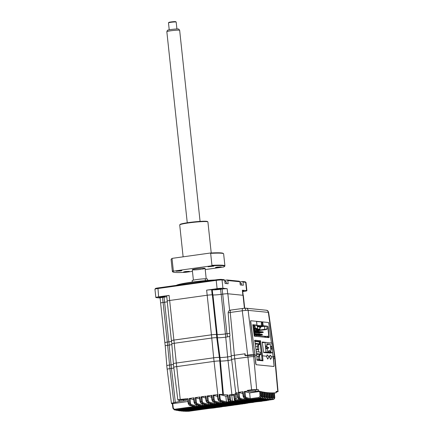 <?xml version="1.0" encoding="UTF-8"?>
<svg xmlns="http://www.w3.org/2000/svg" width="433" height="433" viewBox="0 0 433 433"><rect width="100%" height="100%" fill="white"/><g stroke="black" fill="none" stroke-linecap="round" stroke-linejoin="round"><path stroke-width="0.65" d="M252.542 389.754L255.535 389.603L252.542 389.754M276.146 391.719L277.152 391.762L276.173 392.017M180.956 399.464L183.949 399.313L180.956 399.464M217.729 394.815L217.344 394.674L217.929 399.199M220.365 401.543L220.191 403.572L225.187 402.874L219.158 401.061L220.213 400.969L219.536 398.977L219.109 394.349L225.869 396.211L226.432 402.008L226.134 402.739L231.135 402.041L229.079 401.58A0.644 0.59 -75.3 0 0 229.295 401.591L230.453 401.499L229.809 399.507L228.662 399.572L229.295 401.591L231.135 402.041M220.191 403.572L214.2 401.754A0.644 0.59 -70 0 0 214.752 401.045L214.211 399.751L213.377 399.811L212.928 395.172L217.344 394.674M212.928 395.172L217.566 396.417M214.427 402.371L214.248 404.4L208.262 402.582A0.644 0.59 -70 0 0 208.814 401.878L208.268 400.585L207.434 400.644L206.985 396L211.748 395.334L211.401 395.508L211.748 395.334L212.349 399.957L211.991 400.06M206.985 396L211.58 397.234M208.484 403.199L208.311 405.234L202.319 403.41A0.644 0.59 -70 0 0 202.871 402.706L202.33 401.413L201.491 401.472L201.042 396.828L205.805 396.163L205.459 396.336L205.805 396.163L206.406 400.785L206.054 400.893M202.871 402.706L208.609 404.465M202.33 401.413L201.886 396.839L205.643 398.062M201.042 396.828L201.886 396.839M202.541 404.032L202.368 406.062L196.382 404.243A0.644 0.59 -70 0 0 196.934 403.54L196.387 402.246L195.554 402.3L195.104 397.662L199.867 396.996L199.521 397.169L199.867 396.996L200.468 401.618L200.111 401.721M201.994 397.997L201.129 397.721M195.104 397.662L199.7 398.896M185.01 399.074A351.022 128.276 82 0 0 186.477 399.589C187.397 400.016 186.471 400.449 183.695 400.877L179.24 401.499L179.1 400.379A6.473 0.53 -6.1 0 0 179.208 400.265A6.473 0.53 -6.1 0 0 178.737 400.119L178.115 400.054A3.837 0.314 -6.1 0 1 177.833 399.968A3.837 0.314 -6.1 0 1 180.22 399.421L187.987 398.658L187.641 398.831L187.987 398.658L188.582 403.275L188.231 403.383M179.24 401.499L173.79 402.755L169.92 368.624L171.457 368.413A5.873 0.482 173.9 0 0 173.855 368.007M172.372 403.783L171.441 403.459L167.176 369.225M171.728 403.626C171.051 403.372 171.739 403.085 173.79 402.755M274.046 365.874L273.91 366.48L256.038 364.694L255.107 356.732L251.335 356.646L234.751 358.849A5.082 0.417 -6.1 0 0 231.59 359.579L231.211 356.002A5.082 0.417 173.9 0 1 234.372 355.271L234.751 358.849M269.71 397.37L269.326 392.818L270.549 392.877L269.721 392.947L270.154 397.445L269.11 398.869M269.391 392.996L269.721 392.947M269.126 398.982L269.797 399.529C270.852 399.269 271.383 398.56 271.383 397.397L270.988 397.386C270.717 398.863 270.192 399.572 269.423 399.518L185.47 411.318L269.829 399.524M271.383 397.44L271.004 392.888L270.647 392.98M271.004 392.888L272.222 392.91L271.388 392.991L271.821 397.467L270.777 398.89M271.058 393.034L271.388 392.991M270.804 399.053L271.469 399.54C272.509 399.302 273.034 398.587 273.05 397.407L272.655 397.413C272.687 398.549 272.168 399.258 271.09 399.545L187.159 411.328M273.05 397.451L272.671 392.904L272.314 392.985M188.642 411.296L187.722 411.247M188.804 411.28L209.345 408.411L187.711 411.253M209.312 408.416L213.442 408.027L209.345 408.411M210.373 408.265L216.056 407.632A0.644 0.601 79.9 0 0 216.078 407.626L216.37 407.518M210.319 408.276L219.385 407.199L210.292 408.276M216.311 407.437L221.999 406.804A0.644 0.601 79.9 0 0 222.021 406.798L222.313 406.684M216.256 407.442L221.225 406.749L216.229 407.448M221.193 406.755L225.322 406.365L221.225 406.749M222.253 406.603L227.937 405.97A0.644 0.601 79.9 0 1 227.937 405.97L228.251 405.856M222.199 406.614L231.265 405.537L222.172 406.614M228.24 405.77L233.88 405.142A0.644 0.601 79.9 0 0 233.901 405.136L234.193 405.023M228.186 405.781L237.208 404.703L228.159 405.786M234.134 404.942L239.822 404.308A0.644 0.601 79.9 0 1 239.822 404.308L240.131 404.195M234.08 404.952L243.146 403.875L234.053 404.958M274.392 393.002L276.238 392.747L276.113 391.372L278.056 391.627L276.184 392.109M272.671 392.904L273.883 392.883L274.316 397.375C274.354 398.512 273.835 399.221 272.758 399.507L263.784 400.801L273.142 399.491C274.176 399.253 274.701 398.539 274.711 397.359L273.483 397.434L272.438 398.858M273.883 392.883L273.05 392.969L273.483 397.434M272.725 393.018L273.05 392.969M262.495 400.98A0.644 0.601 81.8 0 1 262.1 401.223L262.598 400.963M257.895 401.624L262.1 401.223M257.846 401.629L267.085 400.525L257.814 401.635M266.907 400.552L263.757 400.801M274.717 397.402L274.333 392.866L273.981 392.937M274.333 392.866L276.238 392.747M245.89 403.377A0.644 0.601 80.1 0 1 245.625 403.502L245.625 403.502A0.644 0.601 80.1 0 1 245.603 403.502L244.088 403.745L245.949 403.372M240.077 404.113L243.146 403.875M240.023 404.119L246.637 403.323A0.644 0.606 85.2 0 1 246.604 403.323L239.996 404.124M247.763 403.042A0.644 0.601 85.4 0 1 247.449 403.199L246.041 403.285M246.014 403.285L250.961 402.598L245.987 403.291M250.94 402.598L252.423 402.501A0.644 0.595 85.3 0 0 252.455 402.495L250.972 402.593M252.423 402.501L254.041 402.16M253.624 402.344L253.603 402.344A0.644 0.595 85 0 0 253.922 402.176M251.946 402.452L252.466 402.495M251.892 402.463L256.866 401.764L251.865 402.463M256.834 401.77L261.012 401.375L256.866 401.764M261.039 401.375L261.943 401.245M272.714 392.91L273.093 397.424C273.109 398.566 272.568 399.269 271.48 399.54L186.926 411.345L271.491 399.535M186.58 411.166L185.963 411.253M185.156 411.334L269.813 399.529C270.901 399.258 271.437 398.555 271.426 397.413L271.047 392.899M184.896 411.096L184.209 411.193M269.326 392.818L268.974 392.915M265.754 398.636L266.804 397.218L268.027 397.196L267.648 392.682L268.877 392.785L268.043 392.85L268.482 397.359L267.437 398.782M267.713 392.899L268.043 392.85M267.448 398.853L268.119 399.459C269.18 399.199 269.705 398.49 269.705 397.326L269.315 397.299C269.093 398.728 268.568 399.437 267.746 399.432L183.83 411.242M183.419 411.258L268.162 399.453M183.202 410.966L183.419 411.226L182.455 411.069L183.814 411.247L268.141 399.459C269.229 399.188 269.764 398.484 269.754 397.342L269.375 392.828M267.648 392.682L267.296 392.791M180.474 410.917L264.779 399.134C265.862 398.863 266.403 398.16 266.392 397.023L265.949 396.953C265.954 398.116 265.429 398.825 264.374 399.085L264.752 399.134C265.575 399.139 266.106 398.43 266.344 397.007L265.965 392.498L267.199 392.639L266.365 392.699L266.804 397.218M265.965 392.498L265.613 392.612M264.66 396.796L264.26 396.688C264.265 397.851 263.735 398.56 262.679 398.82L263.064 398.885C263.832 398.939 264.363 398.23 264.655 396.752L264.276 392.249L265.516 392.433L265.949 396.953L265.115 397.012L264.07 398.43L264.374 399.085L180.047 410.874L179.809 410.527M265.516 392.433L264.677 392.482L265.115 397.012M262.658 392.26L262.988 392.211L263.426 396.747L262.382 398.171L262.679 398.82L178.732 410.673L177.194 410.343M264.276 392.249L263.924 392.368M177.092 410.354L261.397 398.571C262.479 398.306 263.02 397.597 263.01 396.46L262.56 396.357C262.55 397.532 262.025 398.241 260.98 398.495L261.364 398.571C262.414 398.306 262.945 397.597 262.961 396.444L262.587 391.946L263.821 392.174L264.26 396.688L263.426 396.747M263.821 392.174L262.988 392.211M260.964 391.93L261.288 391.887L261.727 396.417L260.682 397.84L260.98 398.495L176.648 410.284L176.388 409.851M262.587 391.946L262.236 392.076M258.463 390.972L255.421 391.394C252.423 391.773 250.182 391.805 248.71 391.481A351.022 128.276 -98 0 1 247.492 391.086L247.411 390.382L248.602 390.501A5.153 0.422 173.9 0 0 255.275 390.025L258.339 389.597L258.463 390.972L260.422 391.475L260.861 395.973L261.267 396.071C261.245 397.223 260.709 397.938 259.665 398.198L259.697 398.203C260.763 397.954 261.305 397.25 261.31 396.087L260.888 391.584L262.127 391.854L262.56 396.357L261.727 396.417M262.127 391.854L261.288 391.887M228.05 394.983L228.662 399.572L227.893 399.713L227.271 395.14L228.05 394.983L222.795 394.512L219.764 360.976L220.413 361.041A5.873 0.482 173.9 0 0 228.012 360.505A5.867 0.482 173.9 0 0 231.633 359.715M226.134 402.739L220.213 400.969A0.644 0.59 -70.3 0 0 220.76 400.265L220.164 398.945L219.726 394.382M220.76 400.265L226.427 401.97M225.869 396.211L227.39 396M219.109 394.349L222.795 394.512M229.079 401.58C228.521 401.494 228.126 400.871 227.893 399.713L227.942 399.719M233.858 394.463L229.371 394.901L229.809 399.507L230.388 399.48L229.955 394.918L231.812 395.383L232.375 401.18L232.077 401.911L237.062 401.212L235.303 400.79A0.644 0.595 -74.3 0 0 235.53 400.806L237.062 401.212M229.371 394.901L229.955 394.918M232.077 401.911L230.453 401.499A0.644 0.59 -75.1 0 0 230.995 400.796L230.388 399.48M231.812 395.383L233.771 395.107M233.679 394.409L234.258 398.923M235.888 393.397L234.697 394.079L235.173 398.685C235.352 399.762 235.741 400.406 236.353 400.622A0.644 0.595 -73.6 0 0 236.9 399.919L236.283 398.582L234.421 398.88L235.53 400.806L236.353 400.622L238.004 401.082L243.005 400.384L238.767 399.156L239.519 398.972L243.952 400.249L248.948 399.551L244.466 398.268L245.441 398.133L249.895 399.415L259.665 398.198L175.322 409.991L174.31 409.867L172.908 408.254L174.31 409.867L175.36 409.991L174.716 409.964M233.836 394.295L234.264 398.955M238.177 398.945L238.004 401.082M234.697 394.079L237.051 394.366M231.612 359.536L235.812 393.224L237.013 392.623L237.603 397.218L238.767 399.156A0.644 0.59 -71.7 0 1 238.518 399.134L237.468 397.294M244.125 398.214L243.952 400.249M236.84 392.715L237.425 397.278L238.605 397.034L239.519 398.972A0.644 0.59 -71.6 0 0 240.066 398.263L239.509 396.964L238.605 397.034L238.166 392.395L242.81 393.5M238.166 392.395L242.989 391.719L242.642 391.881L242.989 391.719L243.59 396.33L243.238 396.439M249.895 399.415L250.193 398.652L249.635 392.893L259.589 391.497L260.027 396.033L258.983 397.456L259.275 398.106C260.32 397.857 260.85 397.142 260.861 395.973L260.027 396.033M242.594 391.849L243.189 396.428L244.217 398.246A0.644 0.59 -71.8 0 0 244.466 398.268L243.59 396.33L244.607 396.19L245.441 398.133A0.644 0.59 -71.6 0 0 245.987 397.429L245.441 396.13L244.607 396.19L244.158 391.556L247.492 391.086M244.158 391.556L249.635 392.893M260.422 391.475L259.589 391.497M260.888 391.584L260.536 391.724M195.483 407.025L189.454 405.212A0.644 0.59 -70.2 0 1 189.189 405.185L195.483 407.025L174.932 409.899L173.308 408.157L172.724 403.643L187.944 401.515M196.604 404.86L196.43 406.896L190.439 405.072A0.644 0.59 -70 0 0 190.991 404.368L190.444 403.074L189.611 403.134L189.161 398.49L193.924 397.824L193.578 397.997L193.924 397.824L194.525 402.446L194.173 402.555M189.161 398.49L193.757 399.724M190.991 404.368L196.728 406.127M173.308 408.157L172.908 408.254L172.323 403.762M245.987 397.429L250.193 398.652M244.217 398.246L248.948 399.551M240.066 398.263L244.25 399.48M239.509 396.964L239.059 392.385M242.713 400.352L243.005 400.384M236.283 398.582L235.817 394.014M247.411 390.382L251.627 389.792L258.339 389.597M274.094 365.863L273.44 358.378M266.484 399.318L266.441 399.329C267.415 399.248 267.94 398.539 268.027 397.196L267.697 392.699M267.199 392.639L267.637 397.158C267.562 398.495 267.037 399.21 266.062 399.291L265.759 398.669M181.432 411.09A1.932 1.792 -84.3 0 0 181.53 411.106L181.925 411.096A337.459 123.324 82 0 0 182.114 411.117L182.158 411.112M181.627 411.112L266.441 399.329A337.459 123.324 -98 0 1 266.062 399.291L181.741 411.079L181.508 410.776M266.035 392.742L266.365 392.699M179.982 410.928L264.801 399.129M179.587 410.874L178.948 410.646L179.587 410.874M264.346 392.531L264.677 392.482M178.098 410.219L178.353 410.608L177.184 410.349M176.475 410.349L261.429 398.56M175.425 409.986L176.074 410.262L175.435 409.981M186.477 399.589L186.867 399.87M179.1 400.379L183.57 399.751A5.153 0.422 173.9 0 0 185.827 399.367M217.685 394.506L218.286 399.123L217.934 399.231M220.164 398.945L218.286 399.123L219.158 401.061A0.644 0.59 -70.2 0 1 218.892 401.034L217.886 399.221M218.892 401.034L225.187 402.874M214.752 401.045L220.489 402.804M212.955 401.862L219.244 403.702L213.215 401.889L214.2 401.754L213.377 399.811L212.349 399.957L213.215 401.889A0.644 0.59 -70.2 0 1 212.955 401.862L211.948 400.049L211.353 395.47M208.814 401.878L214.546 403.632M207.012 402.695L213.301 404.536L207.272 402.717L208.262 402.582L207.434 400.644L206.406 400.785L207.272 402.717A0.644 0.59 -70.2 0 1 207.012 402.695L206.005 400.882L205.41 396.298M201.074 403.524L207.364 405.364L201.334 403.551L202.319 403.41L201.491 401.472L200.468 401.618L201.334 403.551A0.644 0.59 -70.2 0 1 201.074 403.524L200.068 401.71L199.472 397.131M196.934 403.54L202.666 405.293M195.131 404.357L201.421 406.197L195.391 404.379L196.382 404.243L195.554 402.3L194.525 402.446L195.391 404.379A0.644 0.59 -70.2 0 1 195.131 404.357L194.125 402.544L193.529 397.959M173.763 367.308A4.438 0.368 -6.1 0 1 173.736 367.276A4.438 0.368 -6.1 0 1 176.496 366.637L214.037 361.387A4.438 0.368 -6.1 0 1 219.785 360.981L219.407 357.404L220.029 357.469A5.873 0.482 173.9 0 0 227.628 356.927A5.867 0.482 173.9 0 0 231.227 356.159M219.407 357.404A4.438 0.368 173.9 0 0 213.658 357.81L176.112 363.06A4.438 0.368 173.9 0 0 173.352 363.698L173.736 367.276M167.181 369.3A4.438 0.368 -6.1 0 1 167.154 369.262A4.438 0.368 -6.1 0 1 169.915 368.629L169.53 365.051L171.073 364.835A5.873 0.482 173.9 0 0 173.433 364.44M169.53 365.051A4.438 0.368 173.9 0 0 166.77 365.69L167.154 369.262M255.107 356.732L254.902 354.816L251.129 354.73L244.975 355.477L244.797 353.815L234.372 355.271M245.267 355.433L245.105 353.777L244.797 353.821L245.116 353.848M245.116 353.864L244.807 353.907M274.592 357.073L274.798 358.989L274.825 358.703L273.402 358.573M274.619 356.787L273.255 356.651L273.456 358.567M270.663 355.688L270.068 355.206L269.607 357.171L270.625 359.293L271.101 358.529M267.816 355.461L267.183 354.919L266.723 356.879L267.746 359.006L268.2 358.34M256.78 323.695L256.969 325.129L252.764 324.707L254.274 336.165L268.925 337.626L268.882 337.275M262.382 325.811L262.187 324.349L262.117 325.849L263.215 325.751L262.679 321.93L262.068 321.963L262.187 324.349L263.02 324.274M255.99 325.34L262.117 325.849M256.563 321.502L262.068 321.963M255.719 363.79L254.994 355.076L250.577 321.6L250.799 320.745L256.498 321.313L256.774 323.651M263.188 326.466L257.213 325.87M267.47 326.569L267.415 326.173L265.775 326.401M267.415 326.173L263.215 325.751M254.891 341.02L259.789 341.507A0.644 0.595 -84.3 0 0 259.805 341.507L257.944 341.767M258.301 349.48L258.615 351.942M259.47 359.964L259.437 359.574M256.764 359.709L257.175 360.251L262.988 360.83L262.095 360.24L261.7 355.888L262.533 355.829L260.552 340.793L254.739 340.214L256.72 355.249L254.994 355.076M256.769 355.266L257.175 360.251L256.72 355.249L256.368 355.358M254.469 340.971L254.815 340.462L256.769 355.26M261.7 355.888L259.805 341.507L260.552 340.793M262.679 321.93L268.379 322.498L268.833 323.424L271.415 342.99M272.698 352.738L274.035 365.604L273.77 366.47M273.78 366.464L256.201 364.71L255.779 363.78M272.73 352.733L273.283 356.906L271.448 356.716M269.586 356.532L268.568 356.429M266.706 356.245L262.533 355.829L262.988 360.83M269.445 342.795L262.225 341.983L263.616 352.543L270.787 353.003M259.535 344.576L257.797 344.69L259.535 344.576L259.248 341.897L254.95 341.469M258.983 344.522L258.902 343.759L255.199 343.385M258.902 343.759L255.318 344.257M256.011 349.518L257.667 349.29L257.332 346.135L257.954 346.194L257.797 344.69M255.594 346.378L257.332 346.135M256.049 349.799L258.847 349.404L258.349 344.744M257.667 349.29L258.847 349.404M256.509 333.697L256.818 334.363L256.753 333.724L255.806 333.794M256.515 333.756L255.816 333.854M256.239 331.142L256.547 331.808L256.239 331.142L255.535 331.24M254.685 332.008L256.304 331.781M255.871 334.953L258.739 334.552L258.441 333.946M255.632 334.931L258.501 334.53L258.431 333.892L257.732 333.989M257.494 334.022L256.791 334.119M256.558 334.152L255.854 334.249M258.165 331.391L258.469 331.997L254.739 332.517M254.734 332.463L258.23 331.976L258.16 331.337L257.456 331.434M256.109 335.326L260.422 334.72L260.357 334.081L259.421 334.211M260.087 331.586L260.39 332.187L255.757 332.836L260.152 332.165L260.081 331.526L259.378 331.624M257.689 335.331L262.344 334.909L262.279 334.271L261.343 334.406M257.673 332.972L262.073 332.355L262.003 331.716L261.067 331.851M254.393 329.286L259.497 329.794L259.427 329.161L255.741 328.793M257.781 328.993L257.749 328.679L256.45 328.864M259.914 329.74L259.941 327.781L260.661 327.857L260.552 326.834L259.589 326.736L259.914 329.74L259.497 329.794M259.589 326.736L257.337 327.05M265.9 337.323L265.802 336.398L268.785 336.241L267.886 327.873L266.685 327.754L266.869 329.481L264.85 329.28L264.531 326.276L268.065 326.628L269.196 337.231L267.432 337.475M266.035 337.339L267.805 337.09L267.702 336.132M267.805 337.09L269.196 337.231M254.236 335.867L256.174 335.932L254.409 336.176M254.777 335.791L253.646 325.188L252.845 325.302M256.174 335.932L256.071 334.974L254.988 334.866L254.22 325.248L253.646 325.188M264.639 336.446L265.321 336.349L265.38 336.928L264.682 336.858L264.623 336.284L256.12 335.434M265.321 336.349L265.802 336.398M259.448 335.764L259.399 335.326M259.259 334.005L259.151 332.999M258.983 331.451L258.896 330.595M266.717 328.041L267.886 327.873M266.869 329.481L257.722 330.758L255.686 330.39M264.85 329.28L255.703 330.558M264.531 326.276L260.552 326.834M259.957 327.954L260.661 327.857M260.152 329.762L254.517 330.439M254.36 326.525L254.463 325.275L257.18 325.546L257.5 328.544L255.481 328.344L255.297 326.617L254.122 326.785M254.36 328.983L257.5 328.544M254.312 328.506L255.481 328.344M254.599 326.552L255.297 326.617M254.48 326.569L254.344 325.291M262.966 331.813L263.275 332.479L262.966 331.813L262.03 331.943M258.636 333.069L263.037 332.452M256.715 332.874L261.11 332.263L261.045 331.624L260.341 331.721M256.726 335.234L261.386 334.817L261.315 334.179L260.379 334.308M259.123 331.429L259.432 332.095L259.123 331.429L258.42 331.532M254.756 332.69L259.188 332.068M256.082 335.099L259.464 334.622L259.394 333.984L258.69 334.081M257.505 331.9L257.197 331.24L257.505 331.9L254.712 332.295M256.504 331.397L257.207 331.294M257.473 333.794L257.781 334.455L257.711 333.816L256.769 333.892M256.536 333.924L255.833 334.022M257.478 333.848L256.774 333.946M256.542 333.984L255.838 334.081M255.281 331.104L255.584 331.71L254.664 331.84M254.658 331.781L255.346 331.683L255.275 331.045L254.593 331.142M254.94 334.395L255.86 334.265L255.557 333.659M254.934 334.336L255.616 334.238L255.551 333.599L254.864 333.697M258.647 335.429L258.912 335.678L258.885 335.396M271.94 347.845A1.418 0.52 -98 0 1 271.605 349.193A1.418 0.52 -98 0 1 270.879 347.737A1.418 0.52 -98 0 1 271.215 346.389A1.418 0.52 -98 0 1 271.94 347.845M266.89 347.342A1.418 0.52 -98 0 1 266.56 348.689A1.418 0.52 -98 0 1 265.835 347.234A1.418 0.52 -98 0 1 266.165 345.886A1.418 0.52 -98 0 1 266.89 347.342M262.322 342.725L265.001 342.351L271.735 343.023L272.768 352.727L269.905 352.17M266.863 344.608L270.235 344.138L266.777 343.791L267.513 350.687L268.097 352.262L266.041 352.056L265.001 342.351M266.885 352.873L269.932 352.446L269.867 351.807A1.288 0.471 -98 0 0 269.25 350.481L269.153 350.47A1.288 0.471 82 0 0 269.11 350.47A1.288 0.471 82 0 0 268.806 351.699L268.877 352.338L265.824 352.765M269.932 352.446L268.877 352.338M272.768 352.727L269.716 353.155M263.6 352.397L266.041 352.056M270.235 344.138L270.971 351.033L270.614 352.067M270.971 351.033L269.748 351.206M268.325 347.542L268.698 347.488L268.314 347.45L268.384 348.089L268.769 348.127L267.258 348.338M268.384 348.089L267.253 348.246M268.314 347.45L267.183 347.607M257.175 359.726L259.935 359.623L259.437 354.963L260.628 354.795L260.341 352.116L256.298 351.71M258.761 359.504L258.425 356.348L256.888 356.565M256.661 354.438L259.995 353.972L260.076 354.741L258.885 354.908L259.048 356.413L258.425 356.348M259.995 353.972L256.553 353.631M259.437 354.963L258.885 354.908M260.628 354.795L260.076 354.741M257.31 326.78L260.531 326.417L260.785 326.801M257.234 326.092L260.531 326.417M261.229 326.271L261.278 326.731M262.912 342.048L262.977 342.633M262.436 342L262.506 342.698M216.846 288.946L221.247 288.724L214.844 289.412L216.846 288.946M212.262 280.34A24.551 2.024 173.9 0 0 191.067 282.473A24.551 2.024 173.9 0 0 176.799 285.298M214.871 279.972A24.297 2.003 173.9 0 0 191.137 282.229A24.297 2.003 173.9 0 0 176.301 285.369M192.306 282.067L192.149 280.611A7.734 0.639 -6.1 0 1 196.955 279.523A7.734 0.639 -6.1 0 1 205.22 278.782L207.521 279.014L207.672 280.422M160.838 296.778L165.238 296.556L163.236 297.022L158.835 297.244L160.838 296.778M242.686 290.911L243.898 290.987L242.729 291.317M221.382 279.409A3.865 0.319 173.9 0 0 216.376 279.767L216.208 280.378A4.509 0.373 -6.1 0 1 222.048 279.967L221.382 279.409L224.072 279.68L224.738 280.232L225.079 283.426L228.153 283.734L227.812 280.541L227.146 279.983L224.743 280.319M160.113 297.996L156.161 297.601A4.509 0.373 -6.1 0 1 155.831 297.498L154.944 289.201A4.509 0.373 -6.1 0 1 154.96 289.168A4.509 0.373 -6.1 0 1 157.747 288.551L216.208 280.378L217.095 288.681A4.509 0.373 -6.1 0 1 222.93 288.264L222.048 279.967L224.738 280.232M217.095 288.681L206.638 290.142A3.865 0.319 -6.1 0 1 211.645 289.785L212.267 289.85A6.446 0.53 173.9 0 0 220.608 289.26L221.155 294.353M227.704 293.758L227.163 288.687A3.865 0.319 -6.1 0 0 222.156 289.044L220.608 289.26M227.163 288.687L222.93 288.264M243.157 295.301L242.621 290.294A3.865 0.319 173.9 0 0 242.339 290.207L242.881 295.268M274.977 357.144L273.283 356.906M268.298 312.642L268.33 312.382A2.576 2.392 -84.3 0 0 266.219 310.217L266.219 310.217C266.912 310.688 267.524 309.606 268.655 312.464L274.933 356.868M268.79 323.18L271.448 342.996M268.449 322.525L268.839 323.175M256.525 321.318L262.631 321.925M254.896 354.816L250.642 320.729M254.929 355.071L245.294 355.688M253.738 356.597L248.125 310.364L245.717 310.391L242.291 310.78L247.903 357.009M274.614 356.787L268.33 312.382L248.125 310.364A2.576 2.392 -84.3 0 0 246.014 308.199L244.548 308.215A2.576 1.023 -94.1 0 0 244.456 308.231M230.767 310.093L230.843 310.071A2.576 0.942 82 0 0 230.232 312.464A3.902 0.319 173.9 0 0 228.148 312.853L229.955 335.976A4.509 0.373 173.9 0 0 229.663 336.143L231.254 355.937M230.811 310.088C229.181 310.25 228.294 311.17 228.148 312.853M242.983 308.388A2.576 0.942 82 0 0 242.902 308.388A2.576 0.942 82 0 0 242.291 310.78L230.232 312.464L234.388 355.271M229.679 336.311A6.441 0.53 -6.1 0 1 225.728 337.155A6.446 0.53 -6.1 0 1 220.862 337.67A6.446 0.53 -6.1 0 1 217.388 337.745L216.76 337.68A3.865 0.319 173.9 0 0 211.753 338.038L174.212 343.288A3.865 0.319 173.9 0 0 172.496 343.58A3.865 0.319 -6.1 0 1 174.25 343.277L173.909 340.084L211.456 334.833L211.797 338.027A3.865 0.319 -6.1 0 1 216.803 337.675L216.457 334.482L217.122 334.547A6.446 0.53 173.9 0 0 225.463 333.957L227.098 333.729L227.433 336.885M171.869 344.603A6.446 0.53 -6.1 0 1 169.173 345.063L167.631 345.274A3.865 0.319 173.9 0 0 165.298 345.761A3.865 0.319 -6.1 0 0 165.227 345.832A3.865 0.319 -6.1 0 1 165.298 345.761M172.496 343.58A3.865 0.319 173.9 0 0 171.809 343.84L173.4 363.639M165.227 345.864A3.865 0.319 -6.1 0 1 165.211 345.837L166.819 365.625M164.876 342.665A3.962 0.325 -6.1 0 1 164.843 342.633L160.611 303.04A3.962 0.325 -6.1 0 1 163.073 302.472L164.616 302.256A6.349 0.525 173.9 0 0 167.273 301.806M164.843 342.633A3.962 0.325 -6.1 0 1 167.306 342.065L168.848 341.848L164.616 302.256M167.614 345.28L167.273 342.092A3.865 0.319 173.9 0 0 164.87 342.644L165.211 345.837M167.273 342.092L168.908 341.864A6.446 0.53 173.9 0 0 171.587 341.41M173.909 340.084A3.865 0.319 173.9 0 0 171.506 340.641L171.841 343.791M211.797 338.027L174.25 343.277M216.457 334.482A3.865 0.319 173.9 0 0 211.456 334.833M220.862 337.67A6.446 0.53 -6.1 0 1 217.463 337.74L216.803 337.675M171.511 340.701A3.962 0.325 -6.1 0 1 171.425 340.641L167.192 301.049A3.962 0.325 -6.1 0 1 169.655 300.48L207.201 295.23A3.962 0.325 -6.1 0 1 212.332 294.868L212.955 294.933A6.349 0.525 173.9 0 0 221.171 294.348L222.719 294.131A3.962 0.325 -6.1 0 1 227.85 293.769L243.032 295.284A3.962 0.325 -6.1 0 1 243.297 295.344L244.672 308.204M206.638 290.142L211.434 334.823L173.887 340.073L169.655 300.48M211.434 334.823A3.962 0.325 -6.1 0 1 216.565 334.46L217.187 334.525L212.955 294.933M221.171 294.348L225.404 333.94A6.349 0.525 -6.1 0 1 217.187 334.525M225.404 333.94L226.952 333.724A3.962 0.325 -6.1 0 1 229.755 333.421M244.705 308.204L243.33 295.382A3.865 0.319 173.9 0 0 243.297 295.344M171.425 340.641A3.962 0.325 -6.1 0 1 173.887 340.073M171.587 341.383A6.349 0.525 -6.1 0 1 168.848 341.848M229.755 333.437A3.865 0.319 173.9 0 0 227.098 333.729M163.057 302.472L162.51 297.384L164.053 297.168A6.446 0.53 173.9 0 0 166.77 296.702M162.51 297.384A3.865 0.319 173.9 0 0 160.107 297.936L160.648 302.986M167.23 301L166.689 295.945A3.865 0.319 -6.1 0 1 169.092 295.393L158.635 296.854L157.921 287.94A3.865 0.319 173.9 0 0 155.528 288.465L154.96 289.168M155.831 297.498A4.509 0.373 -6.1 0 1 158.635 296.854M242.756 291.561L244.093 291.377A4.509 0.373 -6.1 0 0 246.897 290.727L246.009 282.43A4.509 0.373 -6.1 0 0 245.993 282.397A4.509 0.373 -6.1 0 0 245.684 282.327L242.994 282.056L243.335 285.25L240.261 284.941L239.914 281.748L227.812 280.541M245.993 282.397L245.284 281.834A3.865 0.319 173.9 0 0 245.018 281.769L245.684 282.327L246.572 290.624A4.509 0.373 -6.1 0 1 246.897 290.727M246.572 290.624L242.339 290.207M245.018 281.769L242.328 281.499L239.925 281.84M242.328 281.499L242.994 282.056M216.376 279.767L157.921 287.94M239.914 281.748L239.254 281.196L227.146 279.983M205.415 280.611L205.22 278.782M241.538 285.071L241.343 283.263A3.61 0.298 173.9 0 0 241.316 283.231A3.61 0.298 173.9 0 0 241.111 283.187A3.61 0.298 173.9 0 0 240.071 283.177M226.464 283.566L226.27 281.759A3.61 0.298 173.9 0 0 226.243 281.726A3.61 0.298 173.9 0 0 226.037 281.683A3.61 0.298 173.9 0 0 224.889 281.672M209.832 266.344L213.794 266.143L208.029 266.76L209.832 266.344M217.279 267.085L221.241 266.885L219.439 267.302L215.477 267.502L217.279 267.085M185.378 271.545L189.345 271.345L187.543 271.762L183.576 271.962L185.378 271.545M177.936 270.804L181.898 270.603L180.096 271.02L176.128 271.22L177.936 270.804M211.228 252.986L207.91 221.95A14.175 1.169 173.9 0 0 207.851 221.858A14.175 1.169 173.9 0 0 188.528 222.93A14.175 1.169 173.9 0 0 179.755 224.862A14.175 1.169 173.9 0 0 179.717 224.965L183.121 256.829M179.755 224.862L180.096 224.44A13.791 1.137 -6.1 0 1 188.631 222.562A13.791 1.137 -6.1 0 1 207.429 221.523L207.851 221.858M205.226 269.575L223.547 267.015A26.034 2.143 173.9 0 0 224.505 266.474A26.034 2.143 173.9 0 0 211.537 265.819L211.943 265.369A26.418 2.176 -6.1 0 1 224.916 265.862A26.418 2.176 -6.1 0 1 224.846 266.051L224.505 266.474M224.916 265.862L223.634 253.857A26.418 2.176 173.9 0 0 223.525 253.689A26.418 2.176 173.9 0 0 210.66 253.365L211.943 265.369M173.335 270.771L173.828 271.09A26.034 2.143 173.9 0 0 172.908 271.984L172.48 271.648A26.418 2.176 -6.1 0 1 172.372 271.475A26.418 2.176 -6.1 0 1 173.335 270.771L172.053 258.761A26.418 2.176 173.9 0 0 171.159 259.28L171.506 258.864A26.034 2.143 -6.1 0 1 172.464 258.317L210.167 253.045A26.034 2.143 -6.1 0 1 223.103 253.348L223.525 253.689M210.167 253.045L210.66 253.365M171.159 259.28A26.418 2.176 173.9 0 0 171.089 259.47L172.372 271.475M172.053 258.761L172.464 258.317M172.908 271.984A26.034 2.143 173.9 0 0 185.838 272.287L192.452 271.361M201.762 269.196A6.446 0.53 173.9 0 0 204.479 268.211A6.446 0.53 173.9 0 0 196.284 268.812A6.446 0.53 173.9 0 0 192.745 269.883A6.446 0.53 173.9 0 0 201.091 269.294M173.828 271.09L211.537 265.819M200.073 221.393L179.657 30.332A6.446 0.53 173.9 0 0 179.646 30.305A6.446 0.53 173.9 0 0 176.226 30.229A6.446 0.53 173.9 0 0 166.846 31.674A6.446 0.53 173.9 0 0 166.84 31.701L187.256 222.762M166.846 31.674L167.447 30.321A5.699 0.471 -6.1 0 1 175.744 29.043A5.699 0.471 -6.1 0 1 178.769 29.114L179.646 30.305M176.918 28.984L176.177 22.051A3.865 0.319 173.9 0 0 176.161 22.023A3.865 0.319 173.9 0 0 174.12 21.986A3.865 0.319 173.9 0 0 168.497 22.841A3.865 0.319 173.9 0 0 168.486 22.868L169.227 29.807M168.497 22.841L168.843 22.419A3.48 0.287 -6.1 0 1 173.898 21.65A3.48 0.287 -6.1 0 1 175.738 21.682L176.161 22.023M220.489 402.842L223.341 402.441M214.552 403.67L217.398 403.269M208.609 404.498L211.461 404.103M202.671 405.331L205.518 404.931M174.212 343.288L180.22 399.421M175.338 402.538L171.073 364.835M270.549 392.877L270.988 397.386L270.154 397.445M272.222 392.91L272.655 397.413L271.821 397.467M201.664 397.895L201.529 396.801M216.321 407.518A0.644 0.601 79.9 0 1 216.078 407.626L213.442 408.027M222.264 406.69A0.644 0.601 79.9 0 1 222.021 406.798L219.385 407.199M228.207 405.856A0.644 0.601 79.9 0 1 227.958 405.965L225.322 406.365M234.145 405.028A0.644 0.601 79.9 0 1 233.901 405.136L231.265 405.537M240.088 404.195A0.644 0.601 79.9 0 1 239.839 404.308L237.208 404.703M277.77 391.54L274.803 358.697M272.476 399.058L272.758 399.507L188.258 411.177M268.449 400.146A0.644 0.601 81.8 0 1 268.059 400.39L268.557 400.13M268.877 392.785L269.315 397.299L268.482 397.359M178.786 410.668L263.118 398.874M223.433 394.723L220.386 361.041M226.432 402.008L229.23 401.618M231.893 394.631L228.023 360.505M232.375 401.18L235.254 400.774M230.995 400.796L232.369 401.142M238.312 400.346L241.181 399.946M244.255 399.518L247.102 399.118M248.71 391.481L248.602 390.501M255.421 391.394L255.275 390.025M250.193 398.685L258.983 397.456M174.64 409.25L193.638 406.592M196.728 406.159L199.581 405.764M190.444 403.074L190 398.501M190.439 405.072L189.611 403.134L188.582 403.275L189.454 405.212L190.439 405.072M175.387 409.981L259.73 398.187M245.441 396.13L244.997 391.556M236.9 399.919L238.307 400.309M234.762 358.849L238.561 392.336M247.909 357.009L251.627 389.792M253.716 356.592L256.682 389.435M268.076 397.213C268.087 398.355 267.545 399.058 266.463 399.323L181.53 411.106A1.932 1.792 -84.3 0 0 181.925 411.096M183.695 400.877L183.57 399.751M213.658 357.81L218.324 399.118A1.932 0.709 82 0 0 219.174 401.055M214.211 399.751L213.767 395.177M214.248 404.4L219.244 403.702M208.268 400.585L207.824 396.006M208.311 405.234L213.301 404.536M202.368 406.062L207.364 405.364M196.387 402.246L195.943 397.667M196.43 406.896L201.421 406.197M228.012 360.505L227.628 356.927M220.413 361.041L220.029 357.469M259.015 359.531L259.053 359.92M261.456 321.995L261.272 325.908M270.722 352.522L267.67 352.949M268.097 352.262L265.045 352.689L268.087 352.262M268.092 351.802L268.806 351.699M212.186 294.857L211.645 289.785M212.809 294.916L212.267 289.85M222.156 289.044L222.697 294.137M245.717 310.391A2.576 1.023 -94.1 0 0 244.548 308.215L230.843 310.071A2.576 0.942 82 0 1 230.924 310.071M225.463 333.957L225.804 337.145M219.358 357.398L216.76 337.68M219.98 357.463L217.388 337.745M213.675 357.81L211.753 338.038M169.552 365.051L167.631 345.274M171.095 364.835L169.173 345.063M167.306 342.065L163.073 302.472M169.249 345.052L168.908 341.864M217.463 337.74L217.122 334.547M225.728 337.155L227.65 356.927M216.565 334.46L212.332 294.868M222.719 294.131L226.952 333.724M229.625 310.401L227.85 293.769M243.032 295.284L244.412 308.226M164.6 302.256L164.053 297.168M169.639 300.486L169.092 295.393M177.833 399.968L173.757 367.233M278.056 391.627L275.112 358.616M273.142 399.491C274.235 399.221 274.771 398.512 274.76 397.375L274.381 392.866M186.921 411.35L185.952 411.253M185.481 411.318L184.198 411.193M266.392 397.023L266.014 392.515M178.228 410.668L263.091 398.885C264.173 398.614 264.715 397.911 264.704 396.774L264.325 392.271M263.01 396.46L262.631 391.968M235.303 400.79C234.773 400.698 234.41 400.081 234.215 398.945M261.31 396.087L260.937 391.611M187.592 398.793L188.187 403.372L189.189 405.185M238.518 399.134L242.707 400.352M267.426 358.876A1.932 1.932 0 0 0 266.907 355.141M274.95 356.889L275.155 358.805M257.018 325.145L256.542 321.329M262.219 360.24L257.175 359.736M270.262 359.125A1.932 1.932 0 0 0 269.819 355.385M246.014 308.199L266.219 310.217M241.316 283.231A6.446 6.446 0 0 0 240.023 282.722M226.243 281.726A6.446 6.446 0 0 0 224.841 281.19M205.096 268.368L206.216 278.879M192.279 269.737L193.389 280.146"/></g></svg>
